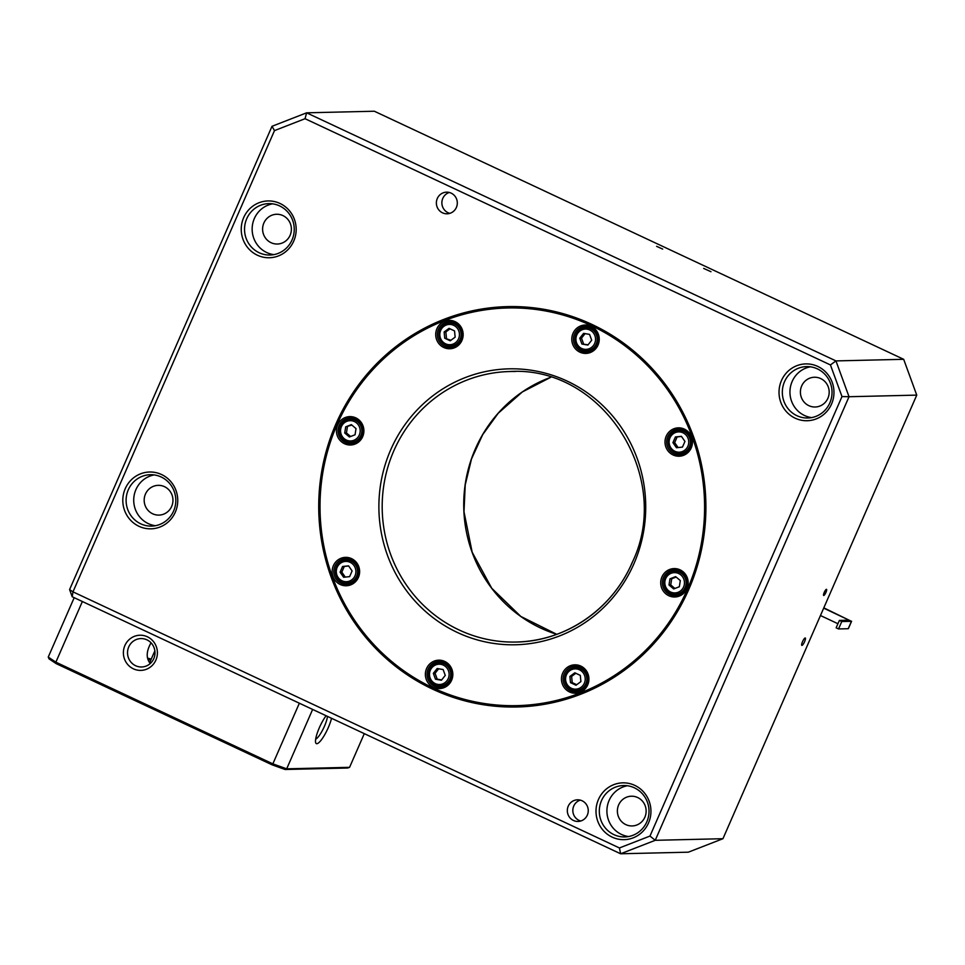 <?xml version="1.0" encoding="UTF-8"?>
<svg xmlns="http://www.w3.org/2000/svg" width="965" height="965" viewBox="0 0 965 965"><rect width="100%" height="100%" fill="white"/><g stroke="black" fill="none" stroke-linecap="round" stroke-linejoin="round"><path stroke-width="1.45" d="M449.847 213.349A10.82 10.47 88.6 0 1 449.352 192.469M451.137 193.121A10.82 10.47 88.6 0 1 447.097 213.796A10.82 10.47 88.6 0 1 436.373 203.217A10.82 10.47 88.6 0 1 451.137 193.121M710.964 271.708L703.678 268.415L710.964 271.708M582.088 800.769A10.82 10.47 88.6 0 1 578.035 821.444A10.82 10.47 88.6 0 1 567.323 810.877A10.82 10.47 88.6 0 1 582.088 800.769M335.868 424.105A200.238 193.591 88.6 0 1 507.578 306.617A200.238 193.591 88.6 0 1 705.849 502.234A200.238 193.591 88.6 0 1 517.035 706.983A200.238 193.591 88.6 0 1 335.868 424.105M781.457 380.584A28.407 27.466 88.6 0 1 828.802 375.771A28.407 27.466 88.6 0 1 809.225 420.595A28.407 27.466 88.6 0 1 781.457 380.584M598.433 799.527A28.407 27.466 88.6 0 1 645.778 794.714A28.407 27.466 88.6 0 1 626.201 839.526A28.407 27.466 88.6 0 1 598.433 799.527M125.233 488.688A28.407 27.466 88.6 0 1 172.578 483.875A28.407 27.466 88.6 0 1 153.001 528.699A28.407 27.466 88.6 0 1 125.233 488.688M243.675 217.608A28.407 27.466 88.6 0 1 291.008 212.795A28.407 27.466 88.6 0 1 271.43 257.619A28.407 27.466 88.6 0 1 243.675 217.608M619.421 847.958L649.976 836.064L841.987 396.567L830.443 364.939L305.049 118.707L274.494 130.601L72.978 591.859L619.421 847.958L620.628 853.772L72.206 596.756L69.589 589.591L272.009 126.294L306.617 112.821L835.955 360.91L903.674 359.306L374.336 111.228L306.617 112.821L305.049 118.707M722.954 838.706L688.347 852.179L620.628 853.772L655.235 840.31L722.954 838.706L916.75 395.119L849.031 396.724L655.235 840.31L649.976 836.064M903.674 359.306L916.75 395.119M784.533 381.682A25.705 24.849 88.6 0 1 806.583 366.604A25.705 24.849 88.6 0 1 829.84 402.912A25.705 24.849 88.6 0 1 807.801 418.002A25.705 24.849 88.6 0 1 784.533 381.682M601.509 800.624A25.705 24.849 88.6 0 1 623.547 785.534A25.705 24.849 88.6 0 1 646.815 821.854A25.705 24.849 88.6 0 1 624.765 836.932A25.705 24.849 88.6 0 1 601.509 800.624M128.309 489.786A25.705 24.849 88.6 0 1 150.359 474.708A25.705 24.849 88.6 0 1 173.616 511.016A25.705 24.849 88.6 0 1 151.577 526.106A25.705 24.849 88.6 0 1 128.309 489.786M246.738 218.705A25.705 24.849 88.6 0 1 268.789 203.627A25.705 24.849 88.6 0 1 292.045 239.935A25.705 24.849 88.6 0 1 270.007 255.025A25.705 24.849 88.6 0 1 246.738 218.705M155.365 525.708A25.705 24.849 88.6 0 1 133.725 500.811A25.705 24.849 88.6 0 1 154.171 474.913M145.45 494.08A14.885 14.391 88.6 0 1 172.952 499.882A14.885 14.391 88.6 0 1 158.911 515.105A14.885 14.391 88.6 0 1 145.45 494.08M263.879 222.999A14.885 14.391 88.6 0 1 291.382 228.802A14.885 14.391 88.6 0 1 277.353 244.024A14.885 14.391 88.6 0 1 263.879 222.999M618.649 804.919A14.885 14.391 88.6 0 1 646.14 810.721A14.885 14.391 88.6 0 1 632.111 825.944A14.885 14.391 88.6 0 1 618.649 804.919M801.674 385.976A14.885 14.391 88.6 0 1 829.176 391.778A14.885 14.391 88.6 0 1 815.148 407.001A14.885 14.391 88.6 0 1 801.674 385.976M662.69 249.091L656.61 246.328L662.69 249.091M801.939 645.392A4.053 0.929 -64.9 0 1 801.831 645.368A4.053 0.929 -64.9 0 1 802.711 641.291A4.053 0.929 -64.9 0 1 805.28 638.01A4.053 0.929 -64.9 0 1 804.496 641.882A4.053 0.929 -64.9 0 1 801.939 645.392M823.748 595.477A3.377 0.784 -64.9 0 1 823.652 595.465A3.377 0.784 -64.9 0 1 824.387 592.076A3.377 0.784 -64.9 0 1 826.523 589.338A3.377 0.784 -64.9 0 1 825.871 592.558A3.377 0.784 -64.9 0 1 823.748 595.477M841.987 396.567L849.031 396.724L835.955 360.91L830.443 364.939M69.589 589.591L72.978 591.859L72.206 596.756M274.494 130.601L272.009 126.294M273.795 254.627A25.705 24.849 88.6 0 1 252.155 229.73A25.705 24.849 88.6 0 1 272.6 203.832M628.565 836.546A25.705 24.849 88.6 0 1 606.913 811.649A25.705 24.849 88.6 0 1 627.359 785.751M811.589 417.604A25.705 24.849 88.6 0 1 789.949 392.707A25.705 24.849 88.6 0 1 810.395 366.809M580.785 820.998A10.82 10.47 88.6 0 1 580.303 800.13M454.889 322.865A12.859 12.424 -91.4 0 0 437.35 334.855A12.859 12.424 -91.4 0 0 461.101 339.873A12.859 12.424 -91.4 0 0 454.889 322.865M451.125 321.791A12.859 12.424 -91.4 0 0 446.325 323.697M446.843 345.591A12.859 12.424 -91.4 0 0 451.729 347.255M461.945 340.44A14.21 13.739 -91.4 0 0 448.062 320.44A14.21 13.739 -91.4 0 0 438.279 342.84A14.21 13.739 -91.4 0 0 461.945 340.44M362.683 436.675A14.21 13.739 -91.4 0 0 348.811 416.675A14.21 13.739 -91.4 0 0 339.017 439.087A14.21 13.739 -91.4 0 0 362.683 436.675M358.413 577.432A14.21 13.739 -91.4 0 0 344.529 557.42A14.21 13.739 -91.4 0 0 334.734 579.832A14.21 13.739 -91.4 0 0 358.413 577.432M691.242 447.905A14.21 13.739 -91.4 0 0 677.358 427.905A14.21 13.739 -91.4 0 0 667.575 450.305A14.21 13.739 -91.4 0 0 691.242 447.905M686.971 588.65A14.21 13.739 -91.4 0 0 673.087 568.65A14.21 13.739 -91.4 0 0 663.293 591.062A14.21 13.739 -91.4 0 0 686.971 588.65M587.709 684.897A14.21 13.739 -91.4 0 0 573.825 664.885A14.21 13.739 -91.4 0 0 564.03 687.297A14.21 13.739 -91.4 0 0 587.709 684.897M451.62 680.241A14.21 13.739 -91.4 0 0 437.736 660.241A14.21 13.739 -91.4 0 0 427.941 682.641A14.21 13.739 -91.4 0 0 451.62 680.241M687.562 588.94A198.887 192.288 -91.4 0 0 493.212 308.872A198.887 192.288 -91.4 0 0 356.145 622.594A198.887 192.288 -91.4 0 0 687.562 588.94M598.035 345.084A14.21 13.739 -91.4 0 0 584.163 325.084A14.21 13.739 -91.4 0 0 574.368 347.496A14.21 13.739 -91.4 0 0 598.035 345.084M507.759 306.617A200.238 193.591 -91.4 0 0 319.113 511.366A200.238 193.591 -91.4 0 0 517.204 706.983M597.19 344.517A12.859 12.424 -91.4 0 0 585.562 326.363A12.859 12.424 -91.4 0 0 573.439 339.511A12.859 12.424 -91.4 0 0 597.19 344.517M361.839 436.108A12.859 12.424 -91.4 0 0 350.211 417.954A12.859 12.424 -91.4 0 0 338.088 431.102A12.859 12.424 -91.4 0 0 361.839 436.108M357.557 576.865A12.859 12.424 -91.4 0 0 345.928 558.699A12.859 12.424 -91.4 0 0 333.818 571.847A12.859 12.424 -91.4 0 0 357.557 576.865M690.397 447.338A12.859 12.424 -91.4 0 0 678.769 429.184A12.859 12.424 -91.4 0 0 666.646 442.32A12.859 12.424 -91.4 0 0 690.397 447.338M686.115 588.083A12.859 12.424 -91.4 0 0 674.487 569.929A12.859 12.424 -91.4 0 0 662.376 583.077A12.859 12.424 -91.4 0 0 686.115 588.083M586.865 684.33A12.859 12.424 -91.4 0 0 575.236 666.164A12.859 12.424 -91.4 0 0 563.114 679.312A12.859 12.424 -91.4 0 0 586.865 684.33M450.764 679.674A12.859 12.424 -91.4 0 0 439.135 661.52A12.859 12.424 -91.4 0 0 427.025 674.656A12.859 12.424 -91.4 0 0 450.764 679.674M351.875 418.026A12.859 12.424 -91.4 0 0 347.074 419.932M347.581 441.825A12.859 12.424 -91.4 0 0 352.478 443.502M347.593 558.783A12.859 12.424 -91.4 0 0 342.792 560.677M343.311 582.571A12.859 12.424 -91.4 0 0 348.196 584.247M440.8 661.592A12.859 12.424 -91.4 0 0 435.999 663.498M436.518 685.391A12.859 12.424 -91.4 0 0 441.403 687.068M576.889 666.248A12.859 12.424 -91.4 0 0 572.088 668.142M572.607 690.035A12.859 12.424 -91.4 0 0 577.492 691.712M676.151 570.001A12.859 12.424 -91.4 0 0 671.351 571.907M671.869 593.801A12.859 12.424 -91.4 0 0 676.755 595.477M680.434 429.256A12.859 12.424 -91.4 0 0 675.633 431.162M676.139 453.055A12.859 12.424 -91.4 0 0 681.037 454.72M587.227 326.435A12.859 12.424 -91.4 0 0 582.426 328.341M582.932 350.235A12.859 12.424 -91.4 0 0 587.83 351.911M576.009 690.506A11.496 11.122 -91.4 0 0 586.853 678.745A11.496 11.122 -91.4 0 0 564.851 676.706A11.496 11.122 -91.4 0 0 576.009 690.506L579.121 690.433A11.496 11.122 -91.4 0 0 582.1 689.939M581.569 667.792A11.496 11.122 -91.4 0 0 578.578 667.442L575.466 667.515M571.364 688.262A10.145 9.807 -91.4 0 0 585.164 678.033A10.145 9.807 -91.4 0 0 569.676 670.772A10.145 9.807 -91.4 0 0 571.364 688.262M575.996 685.234L570.496 682.653L569.893 676.441L574.802 672.798L580.303 675.379L580.906 681.604L575.996 685.234M576.696 684.716L572.221 682.617L571.618 676.405L569.893 676.441M571.618 676.405L575.828 673.28M572.221 682.617L570.496 682.653M591.907 327.991A11.496 11.122 -91.4 0 0 588.915 327.642L585.803 327.714A11.496 11.122 -91.4 0 0 574.959 339.475A11.496 11.122 -91.4 0 0 586.346 350.705A11.496 11.122 -91.4 0 0 596.479 335.157A11.496 11.122 -91.4 0 0 585.803 327.714M586.346 350.705L589.458 350.633A11.496 11.122 -91.4 0 0 592.426 350.138M594.91 335.651A10.145 9.807 -91.4 0 0 578.131 332.78A10.145 9.807 -91.4 0 0 584.139 349.233A10.145 9.807 -91.4 0 0 594.91 335.651M589.555 334.385L591.69 340.235L587.866 345.072L581.907 344.047L579.76 338.196L583.596 333.371L589.555 334.385M588.095 344.77L581.907 344.047M583.632 344.01L581.497 338.16L579.76 338.196M581.497 338.16L585.08 333.625M685.114 430.8A11.496 11.122 -91.4 0 0 682.122 430.45L679.01 430.523A11.496 11.122 -91.4 0 0 668.166 442.284A11.496 11.122 -91.4 0 0 689.408 446.771A11.496 11.122 -91.4 0 0 679.01 430.523M679.553 453.526L682.665 453.454A11.496 11.122 -91.4 0 0 685.633 452.959M687.876 446.228A10.145 9.807 -91.4 0 0 677.961 431.934A10.145 9.807 -91.4 0 0 670.965 447.941A10.145 9.807 -91.4 0 0 687.876 446.228M684.945 441.427L682.46 447.109L676.453 447.724L672.919 442.645L675.404 436.952L681.423 436.337L684.945 441.427M678.093 447.555L674.656 442.597L672.919 442.645M674.656 442.597L677.141 436.916L675.404 436.952M677.141 436.916L681.507 436.469M680.832 571.557A11.496 11.122 -91.4 0 0 677.84 571.208L674.728 571.28A11.496 11.122 -91.4 0 0 663.884 583.041A11.496 11.122 -91.4 0 0 678.926 593.535A11.496 11.122 -91.4 0 0 674.728 571.28M675.271 594.271L678.383 594.199A11.496 11.122 -91.4 0 0 681.35 593.704M678.118 592.281A10.145 9.807 -91.4 0 0 680.868 574.947A10.145 9.807 -91.4 0 0 664.969 581.123A10.145 9.807 -91.4 0 0 678.118 592.281M679.336 586.744L673.679 588.952L668.998 584.983L669.975 578.819L675.633 576.624L680.313 580.58L679.336 586.744M674.897 588.469L670.735 584.947L671.712 578.771L669.975 578.819M671.712 578.771L676.139 577.046M670.735 584.947L668.998 584.983M439.919 685.862A11.496 11.122 -91.4 0 0 450.764 674.101A11.496 11.122 -91.4 0 0 439.377 662.871A11.496 11.122 -91.4 0 0 429.244 678.407A11.496 11.122 -91.4 0 0 439.919 685.862L443.031 685.789A11.496 11.122 -91.4 0 0 445.999 685.295M445.48 663.148A11.496 11.122 -91.4 0 0 442.489 662.786L439.377 662.871M430.125 677.937A10.145 9.807 -91.4 0 0 446.892 680.808A10.145 9.807 -91.4 0 0 440.884 664.354A10.145 9.807 -91.4 0 0 430.125 677.937M435.48 679.203L433.345 673.353L437.169 668.516L443.128 669.541L445.263 675.391L441.439 680.216L435.48 679.203L437.205 679.155L435.07 673.305L433.345 673.353M435.07 673.305L438.665 668.781M441.668 679.927L437.205 679.155M346.712 583.041A11.496 11.122 -91.4 0 0 357.557 571.28A11.496 11.122 -91.4 0 0 336.315 566.805A11.496 11.122 -91.4 0 0 346.712 583.041L349.825 582.969A11.496 11.122 -91.4 0 0 352.792 582.486M352.273 560.327A11.496 11.122 -91.4 0 0 349.282 559.977L346.17 560.05M337.159 567.372A10.145 9.807 -91.4 0 0 347.074 581.654A10.145 9.807 -91.4 0 0 354.058 565.647A10.145 9.807 -91.4 0 0 337.159 567.372M340.09 572.173L342.575 566.479L348.582 565.864L352.104 570.942L349.619 576.636L343.612 577.251L340.09 572.173L341.815 572.124L344.3 566.431L342.575 566.479M344.3 566.431L348.667 565.997M345.253 577.082L341.815 572.124M350.995 442.296A11.496 11.122 -91.4 0 0 361.839 430.535A11.496 11.122 -91.4 0 0 346.797 420.028A11.496 11.122 -91.4 0 0 350.995 442.296L354.107 442.223A11.496 11.122 -91.4 0 0 357.074 441.729M356.555 419.582A11.496 11.122 -91.4 0 0 353.564 419.232L350.452 419.305M346.905 421.307A10.145 9.807 -91.4 0 0 344.167 438.653A10.145 9.807 -91.4 0 0 360.054 432.465A10.145 9.807 -91.4 0 0 346.905 421.307M345.699 426.844L351.356 424.636L356.025 428.605L355.048 434.769L349.402 436.976L344.722 433.008L345.699 426.844L351.863 425.07M350.621 436.494L346.447 432.959L344.722 433.008M346.447 432.959L347.424 426.795M455.806 323.335A11.496 11.122 -91.4 0 0 452.814 322.986L449.714 323.058A11.496 11.122 -91.4 0 0 438.87 334.819A11.496 11.122 -91.4 0 0 460.884 336.857A11.496 11.122 -91.4 0 0 449.714 323.058M450.257 346.061L453.357 345.989A11.496 11.122 -91.4 0 0 456.336 345.494M453.671 325.326A10.145 9.807 -91.4 0 0 439.871 335.555A10.145 9.807 -91.4 0 0 455.359 342.816A10.145 9.807 -91.4 0 0 453.671 325.326M449.039 328.353L454.539 330.935L455.142 337.147L450.233 340.79L444.732 338.208L444.129 331.984L449.039 328.353M450.932 340.271L444.732 338.208M446.457 338.16L445.854 331.948L444.129 331.984M445.854 331.948L450.064 328.824M839.381 620.423L841.77 621.544L838.537 628.939L836.148 627.817L839.381 620.423L849.103 620.181L823.688 608.131M841.77 621.544L851.444 621.315L848.211 628.71L838.537 628.939M823.808 607.854L851.444 621.315M837.946 623.728L820.455 615.525M150.805 660.084A82.532 9.143 23.6 0 0 147.922 659.312M302.298 704.595L80.553 600.664M285.097 769.491L286.689 768.828L349.571 767.332L347.702 768.019L285.097 769.491L272.166 764.859L56.175 663.63L49.046 658.866L48.25 657.069L74.196 597.685M124.895 645.537A17.587 17.008 88.6 0 1 154.207 642.569A17.587 17.008 88.6 0 1 142.084 670.313A17.587 17.008 88.6 0 1 124.895 645.537M82.242 601.798L55.873 662.171L272.854 763.87L299.234 703.485M151.023 642.799C146.21 651.399 145.968 658.299 150.275 663.522M327.485 716.392A14.21 3.269 -64.9 0 1 324.457 726.223A14.21 3.269 -64.9 0 1 315.676 739.13M331.526 718.286A17.587 4.053 -64.9 0 1 323.13 737.32A17.587 4.053 -64.9 0 1 315.688 742.773A17.587 4.053 -64.9 0 1 319.306 727.815A17.587 4.053 -64.9 0 1 326.098 715.74M153.785 658.649A14.21 13.739 88.6 0 1 141.602 666.984A14.21 13.739 88.6 0 1 128.743 646.912A14.21 13.739 88.6 0 1 140.926 638.577A14.21 13.739 88.6 0 1 153.785 658.649M312.636 709.432L286.689 768.828L272.854 763.87L272.166 764.859M56.175 663.63L55.873 662.171L48.25 657.069M151.252 659.083A81.181 8.999 23.6 0 0 147.597 658.142M349.571 767.332L364.3 733.641M550.726 377.303A135.293 130.806 -91.4 0 0 463.767 507.94A135.293 130.806 -91.4 0 0 556.793 634.331L520.823 616.454L491.716 588.228L472.162 552.197L463.996 511.764L465.214 484.949L471.511 458.918L482.657 434.708L498.205 413.249L522.342 391.947L550.738 377.315M515.334 371.513A135.293 130.806 -91.4 0 0 509.81 371.525A135.293 130.806 -91.4 0 0 382.224 509.87A135.293 130.806 -91.4 0 0 516.191 642.039A135.293 130.806 -91.4 0 0 632.22 562.655M633.909 563.789A138.007 133.423 -91.4 0 0 499.062 369.462A138.007 133.423 -91.4 0 0 403.949 587.142A138.007 133.423 -91.4 0 0 633.909 563.789M509.81 371.525C603.378 365.639 673.654 477.88 632.123 562.692C612.365 609.277 565.345 641.436 516.191 642.039M149.647 662.75L154.858 650.82M848.356 628.661L851.588 621.267"/></g></svg>
